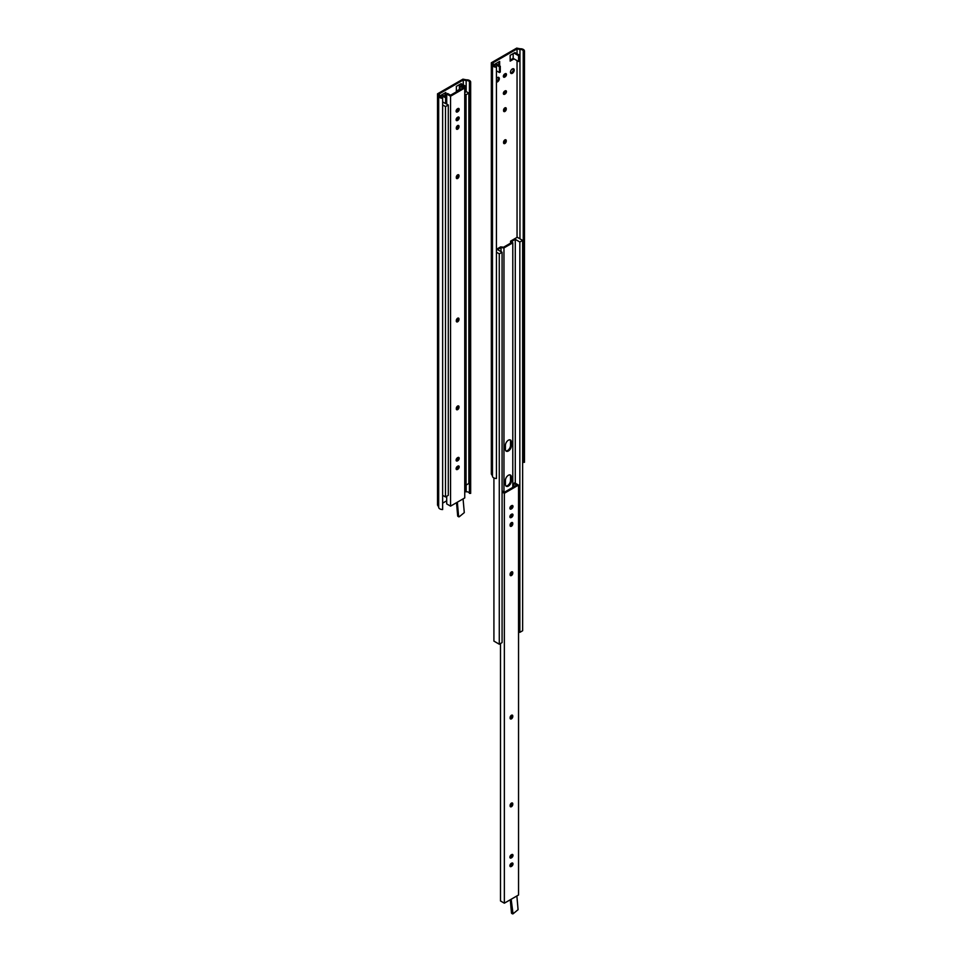 <?xml version="1.0" encoding="UTF-8"?>
<svg xmlns="http://www.w3.org/2000/svg" width="962" height="962" viewBox="0 0 962 962"><rect width="100%" height="100%" fill="white"/><g stroke="black" fill="none" stroke-linecap="round" stroke-linejoin="round"><path stroke-width="1.44" d="M465.644 86.255L465.644 92.051L464.766 92.556L464.766 86.76L465.644 86.255L461.123 83.646L460.245 84.151L464.766 86.76M446.5 103.114L445.622 103.619L445.622 97.811L446.5 97.306L446.5 103.114M442.64 101.9L445.622 103.619M441.101 97.294L441.101 95.202L445.622 97.811M441.101 95.202L441.967 94.697L446.5 97.306M456.361 91.174L459.367 89.442L459.367 84.656M456.361 91.847L456.361 86.388L460.245 84.151M441.967 94.697L445.851 92.46L445.851 96.946M444.973 96.441L444.973 92.965M438.696 507.01A3.992 2.297 0 0 0 438.672 507.251A3.992 2.297 0 0 0 442.64 509.547L442.64 97.571A2.754 1.587 180 0 1 439.911 95.984A2.754 1.587 180 0 1 439.959 95.683L439.959 96.284M439.959 95.683L438.961 94.011L463.263 79.978L466.161 80.555A2.754 1.587 180 0 1 469.432 82.107L470.671 82.107A3.992 2.297 0 0 0 466.281 79.822L462.938 79.161L437.53 93.819L438.696 95.755A3.992 2.297 0 0 0 438.672 95.984A3.992 2.297 0 0 0 442.64 98.292M464.742 491.534L466.161 491.822A2.754 1.587 180 0 1 469.432 493.374L470.671 493.374L470.671 82.107M466.161 80.555L466.161 91.558M466.161 485.016L466.161 491.822M463.263 79.978L463.263 84.872M469.432 82.107L469.432 493.374M437.53 93.819L437.53 505.086L438.672 506.986M442.64 503.15L446.705 500.805M445.779 103.523L448.292 104.978L448.292 495.334L445.49 496.957L442.64 495.31M465.644 91.27L468.843 93.11L468.843 483.465L466.041 485.088L464.742 484.343M448.292 104.978L445.49 106.59L442.64 104.954M468.843 93.11L466.041 94.721L464.742 93.975M445.49 496.957L445.49 106.59M466.041 485.088L466.041 94.721M463.071 498.893L464.285 512.626L459.259 516.762L458.621 516.534L457.359 502.2M456.517 502.693L457.684 515.993M460.016 89.743L460.016 86.303L462.987 88.023L450.553 95.202L447.583 93.482L446.705 93.987L446.705 104.052M446.705 496.248L446.705 503.908L450.553 506.132L464.742 497.931L464.742 88.023L450.553 96.212L446.705 93.987M464.742 88.023L460.894 85.798L460.016 86.303M457.852 466.113L457.443 466.354A1.9 1.094 -60 0 0 456.204 468.025A1.9 1.094 -60 0 0 456.493 469.54A1.9 1.094 -60 0 0 457.443 469.456L457.852 469.215A1.9 1.094 -60 0 0 459.09 467.544A1.9 1.094 -60 0 0 458.802 466.017A1.9 1.094 -60 0 0 457.852 466.113M457.443 469.456L456.974 468.71L457.852 469.215M457.852 117.148L457.443 117.388A1.9 1.094 -60 0 0 456.204 119.06A1.9 1.094 -60 0 0 456.493 120.587A1.9 1.094 -60 0 0 457.443 120.49L457.852 120.25A1.9 1.094 -60 0 0 459.09 118.579A1.9 1.094 -60 0 0 458.802 117.051A1.9 1.094 -60 0 0 457.852 117.148M457.443 120.49L456.565 119.985L457.852 120.25M458.994 319.456L458.994 318.987A1.9 1.094 -60 0 0 458.597 318.121A1.9 1.094 -60 0 0 457.13 318.626A1.9 1.094 -60 0 0 456.301 320.538L456.301 321.007A1.9 1.094 -60 0 0 456.697 321.885A1.9 1.094 -60 0 0 458.165 321.368A1.9 1.094 -60 0 0 458.994 319.456L458.116 318.951L458.994 318.987M458.994 176.13L458.994 175.649A1.9 1.094 -60 0 0 458.597 174.783A1.9 1.094 -60 0 0 457.13 175.288A1.9 1.094 -60 0 0 456.301 177.2L456.301 177.681A1.9 1.094 -60 0 0 456.697 178.547A1.9 1.094 -60 0 0 458.165 178.042A1.9 1.094 -60 0 0 458.994 176.13L458.116 175.625L458.994 175.649M458.994 407.311L458.994 406.83A1.9 1.094 -60 0 0 458.597 405.964A1.9 1.094 -60 0 0 457.13 406.469A1.9 1.094 -60 0 0 456.301 408.381L456.301 408.862A1.9 1.094 -60 0 0 456.697 409.728A1.9 1.094 -60 0 0 458.165 409.223A1.9 1.094 -60 0 0 458.994 407.311L458.116 406.806L458.994 406.83M457.443 111.929L457.852 111.688A1.9 1.094 -60 0 0 459.09 110.017A1.9 1.094 -60 0 0 458.802 108.49A1.9 1.094 -60 0 0 457.852 108.586L457.443 108.826A1.9 1.094 -60 0 0 456.204 110.498A1.9 1.094 -60 0 0 456.493 112.013A1.9 1.094 -60 0 0 457.443 111.929L456.565 111.424L457.852 111.688M457.852 457.551L457.443 457.792A1.9 1.094 -60 0 0 456.204 459.463A1.9 1.094 -60 0 0 456.493 460.978A1.9 1.094 -60 0 0 457.443 460.894L457.852 460.654A1.9 1.094 -60 0 0 459.09 458.982A1.9 1.094 -60 0 0 458.802 457.455A1.9 1.094 -60 0 0 457.852 457.551M457.443 460.894L456.565 460.389L457.852 460.654M458.261 465.957A1.9 1.094 -60 0 1 456.974 468.71M458.261 116.991A1.9 1.094 -60 0 1 456.974 119.745M458.116 318.951A1.9 1.094 -60 0 1 456.373 321.44M458.116 175.625A1.9 1.094 -60 0 1 456.373 178.102M458.116 406.806A1.9 1.094 -60 0 1 456.373 409.295M458.261 108.429A1.9 1.094 -60 0 1 456.974 111.183M458.261 457.395A1.9 1.094 -60 0 1 456.974 460.149M458.056 125.433A1.9 1.094 -60 0 1 458.116 125.866L458.116 126.335A1.9 1.094 -60 0 1 456.373 128.824M456.301 127.922L456.301 128.391A1.9 1.094 -60 0 0 456.697 129.257A1.9 1.094 -60 0 0 458.165 128.752A1.9 1.094 -60 0 0 458.994 126.84L458.994 126.371A1.9 1.094 -60 0 0 458.597 125.505A1.9 1.094 -60 0 0 457.13 126.01A1.9 1.094 -60 0 0 456.301 127.922M450.553 96.212L450.553 506.132M516.871 895.959L518.073 909.679L513.047 913.828L511.159 899.254M510.305 899.747L511.471 913.046M500.493 643.518L500.493 900.961L504.353 903.186L518.542 894.997L518.542 485.076L504.353 493.278L502.08 491.967M513.804 486.796L513.804 483.357L516.786 485.076L504.353 492.255L502.08 490.957M518.542 485.076L514.682 482.852L513.804 483.357M511.652 863.167L511.243 863.407A1.9 1.094 -60 0 0 510.004 865.078A1.9 1.094 -60 0 0 510.293 866.606A1.9 1.094 -60 0 0 511.243 866.509L511.652 866.269A1.9 1.094 -60 0 0 512.89 864.597A1.9 1.094 -60 0 0 512.602 863.07A1.9 1.094 -60 0 0 511.652 863.167M511.243 866.509L510.365 866.004L511.652 866.269M511.652 514.201L511.243 514.442A1.9 1.094 -60 0 0 510.004 516.113A1.9 1.094 -60 0 0 510.293 517.64A1.9 1.094 -60 0 0 511.243 517.544L511.652 517.303A1.9 1.094 -60 0 0 512.89 515.632A1.9 1.094 -60 0 0 512.602 514.117A1.9 1.094 -60 0 0 511.652 514.201M511.243 517.544L510.774 516.798L511.652 517.303M512.782 716.51L512.782 716.041A1.9 1.094 -60 0 0 512.397 715.175A1.9 1.094 -60 0 0 510.93 715.68A1.9 1.094 -60 0 0 510.1 717.592L510.1 718.061A1.9 1.094 -60 0 0 510.497 718.939A1.9 1.094 -60 0 0 511.964 718.422A1.9 1.094 -60 0 0 512.782 716.51L511.916 716.005L512.782 716.041M512.782 573.184L512.782 572.715A1.9 1.094 -60 0 0 512.397 571.837A1.9 1.094 -60 0 0 510.93 572.354A1.9 1.094 -60 0 0 510.1 574.266L510.1 574.735A1.9 1.094 -60 0 0 510.497 575.601A1.9 1.094 -60 0 0 511.964 575.096A1.9 1.094 -60 0 0 512.782 573.184L511.916 572.679L512.782 572.715M512.782 804.364L512.782 803.895A1.9 1.094 -60 0 0 512.397 803.017A1.9 1.094 -60 0 0 510.93 803.535A1.9 1.094 -60 0 0 510.1 805.447L510.1 805.915A1.9 1.094 -60 0 0 510.497 806.781A1.9 1.094 -60 0 0 511.964 806.276A1.9 1.094 -60 0 0 512.782 804.364L511.916 803.859L512.782 803.895M511.243 508.982L511.652 508.742A1.9 1.094 -60 0 0 512.89 507.07A1.9 1.094 -60 0 0 512.602 505.555A1.9 1.094 -60 0 0 511.652 505.639L511.243 505.88A1.9 1.094 -60 0 0 510.004 507.551A1.9 1.094 -60 0 0 510.293 509.078A1.9 1.094 -60 0 0 511.243 508.982L510.774 508.237L511.652 508.742M511.652 854.605L511.243 854.845A1.9 1.094 -60 0 0 510.004 856.517A1.9 1.094 -60 0 0 510.293 858.044A1.9 1.094 -60 0 0 511.243 857.948L511.652 857.707A1.9 1.094 -60 0 0 512.89 856.036A1.9 1.094 -60 0 0 512.602 854.509A1.9 1.094 -60 0 0 511.652 854.605M511.243 857.948L510.365 857.443L511.652 857.707M512.049 863.01A1.9 1.094 -60 0 1 510.774 865.764M512.049 514.045A1.9 1.094 -60 0 1 510.774 516.798M511.916 716.005A1.9 1.094 -60 0 1 510.161 718.494M511.916 572.679A1.9 1.094 -60 0 1 510.161 575.168M511.916 803.859A1.9 1.094 -60 0 1 510.161 806.348M512.049 505.483A1.9 1.094 -60 0 1 510.774 508.237M512.049 854.448A1.9 1.094 -60 0 1 510.774 857.202M511.844 522.486A1.9 1.094 -60 0 1 511.916 522.919L511.916 523.388A1.9 1.094 -60 0 1 510.161 525.877M510.1 524.975L510.1 525.444A1.9 1.094 -60 0 0 510.497 526.322A1.9 1.094 -60 0 0 511.964 525.805A1.9 1.094 -60 0 0 512.782 523.893L512.782 523.424A1.9 1.094 -60 0 0 512.397 522.558A1.9 1.094 -60 0 0 510.93 523.063A1.9 1.094 -60 0 0 510.1 524.975M504.353 493.278L504.353 903.186M496.44 81.445A2.646 1.527 120 0 0 498.448 78.138A2.646 1.527 120 0 0 498.268 77.309M496.44 78.499A2.646 1.527 -60 0 1 498.785 77.429A2.646 1.527 -60 0 1 499.326 78.644A2.646 1.527 -60 0 1 498.352 81.109A2.646 1.527 -60 0 1 496.44 82.119M510.666 73.028A2.646 1.527 120 0 0 513.347 69.541A2.646 1.527 120 0 0 513.155 68.711M514.213 70.046A2.646 1.527 -60 0 1 513.071 72.703A2.646 1.527 -60 0 1 511.026 73.413A2.646 1.527 -60 0 1 511.026 70.358A2.646 1.527 -60 0 1 513.672 68.831A2.646 1.527 -60 0 1 514.213 70.046M519.444 55.195L519.444 60.991L518.566 61.496L518.566 55.7L519.444 55.195L514.923 52.585L514.045 53.09L518.566 55.7M510.161 60.113L513.167 58.381L518.566 61.496M500.288 72.054L499.422 72.559L499.422 66.763L500.288 66.258L500.288 72.054M496.44 70.839L499.422 72.559M494.889 66.234L494.889 64.141L499.422 66.763M494.889 64.141L495.767 63.636L500.288 66.258M491.329 62.758L492.484 64.694A3.992 2.297 0 0 0 492.472 64.923A3.992 2.297 0 0 0 496.44 67.232L496.44 66.51A2.754 1.587 180 0 1 493.71 64.923A2.754 1.587 180 0 1 493.759 64.622L492.76 62.951L517.051 48.918L519.961 49.507A2.754 1.587 180 0 1 523.232 51.046L524.47 51.046A3.992 2.297 0 0 0 520.081 48.773L516.726 48.1L491.329 62.758L491.329 474.025L492.472 475.925A3.992 2.297 0 0 0 492.472 476.19A3.992 2.297 0 0 0 496.44 478.487L496.44 67.232M522.643 461.339A2.754 1.587 180 0 1 523.232 462.313L524.47 462.313L524.47 51.046M503.427 93.867A1.9 1.094 120 0 0 503.823 93.711L504.232 93.47A1.9 1.094 120 0 0 505.519 90.717M503.631 143.134A1.9 1.094 120 0 0 505.375 140.644L505.375 140.175A1.9 1.094 120 0 0 505.315 139.743M513.167 58.381L513.167 53.595M503.427 76.744A1.9 1.094 120 0 0 503.823 76.587L504.232 76.347A1.9 1.094 120 0 0 505.519 73.593M498.773 65.38L498.773 61.905M503.631 111.111A1.9 1.094 120 0 0 505.375 108.622L505.375 108.153A1.9 1.094 120 0 0 505.315 107.72M523.232 51.046L523.232 462.313M519.961 49.507L519.961 238.829M517.051 48.918L517.051 53.812M517.051 60.63L517.051 237.398M493.759 64.622L493.759 65.236M506.252 108.658L506.252 109.127A1.9 1.094 -60 0 1 505.423 111.039A1.9 1.094 -60 0 1 503.956 111.556A1.9 1.094 -60 0 1 503.559 110.678L503.559 110.209A1.9 1.094 -60 0 1 504.389 108.297A1.9 1.094 -60 0 1 505.856 107.792A1.9 1.094 -60 0 1 506.252 108.658L505.375 108.153M495.767 63.636L499.651 61.4L499.651 65.885M504.701 73.99L505.11 73.749A1.9 1.094 -60 0 1 506.06 73.653A1.9 1.094 -60 0 1 506.349 75.18A1.9 1.094 -60 0 1 505.11 76.852L504.701 77.092A1.9 1.094 -60 0 1 503.751 77.188A1.9 1.094 -60 0 1 503.463 75.661A1.9 1.094 -60 0 1 504.701 73.99M514.045 58.886L510.161 61.123L510.161 55.327L514.045 53.09M503.559 142.232A1.9 1.094 -60 0 1 504.389 140.32A1.9 1.094 -60 0 1 505.856 139.815A1.9 1.094 -60 0 1 506.252 140.68L506.252 141.161A1.9 1.094 -60 0 1 505.423 143.061A1.9 1.094 -60 0 1 503.956 143.578A1.9 1.094 -60 0 1 503.559 142.701L503.559 142.232M505.11 93.975L504.701 94.216A1.9 1.094 -60 0 1 503.751 94.312A1.9 1.094 -60 0 1 503.463 92.785A1.9 1.094 -60 0 1 504.701 91.113L505.11 90.873A1.9 1.094 -60 0 1 506.06 90.789A1.9 1.094 -60 0 1 506.349 92.304A1.9 1.094 -60 0 1 505.11 93.975L504.232 93.47M496.44 249.302L500.625 246.885L503.583 247.198L511.459 242.652L510.557 241.149L517.267 237.277L522.643 240.38L519.841 241.991L515.283 239.358L511.88 241.33L512.794 242.821L503.968 247.919L501.01 247.595L497.534 249.615L502.08 252.236L502.08 642.604L499.278 644.215L493.915 641.113L493.915 477.958M522.643 240.38L522.643 630.735L519.841 632.347L518.542 631.601M502.08 252.236L499.278 253.86L496.44 252.212M499.278 644.215L499.278 253.86M501.01 251.623L501.01 247.595M503.968 492.039L503.968 247.919M512.794 487.385L512.794 242.821M505.411 484.343L505.411 480.399A4.185 2.417 -60 0 1 507.251 476.19A4.185 2.417 -60 0 1 510.473 475.06A4.185 2.417 -60 0 1 511.339 476.984L511.339 480.928A4.185 2.417 -60 0 1 509.511 485.149A4.185 2.417 -60 0 1 506.289 486.267A4.185 2.417 -60 0 1 505.411 484.343M511.339 445.863A4.185 2.417 -60 0 1 509.511 450.084A4.185 2.417 -60 0 1 506.289 451.202A4.185 2.417 -60 0 1 505.411 449.29L505.411 445.346A4.185 2.417 -60 0 1 507.251 441.125A4.185 2.417 -60 0 1 510.473 440.007A4.185 2.417 -60 0 1 511.339 441.919L511.339 445.863L510.521 445.394L510.521 441.45A4.185 2.417 120 0 0 510.028 439.838M515.283 483.201L515.283 239.358M519.841 632.347L519.841 241.991M510.557 243.17L510.557 241.149M505.916 485.954A4.185 2.417 120 0 0 508.958 484.379A4.185 2.417 120 0 0 510.521 480.459L510.521 476.515A4.185 2.417 120 0 0 510.028 474.891M505.916 450.901A4.185 2.417 120 0 0 508.958 449.314A4.185 2.417 120 0 0 510.521 445.394M458.116 125.866L458.994 126.371M458.994 126.84L458.116 126.335M511.916 522.919L512.782 523.424M512.782 523.893L511.916 523.388M505.375 108.622L506.252 109.127M503.823 76.587L504.701 77.092M504.232 76.347L505.11 76.852M505.375 140.175L506.252 140.68M505.375 140.644L506.252 141.161M503.823 93.711L504.701 94.216M511.339 441.919L510.521 441.45M511.339 480.928L510.521 480.459M511.339 476.984L510.521 476.515M438.672 95.984L438.672 507.251M458.79 516.847L457.852 516.305M512.578 913.9L511.64 913.359M492.472 64.923L492.472 476.19"/></g></svg>
